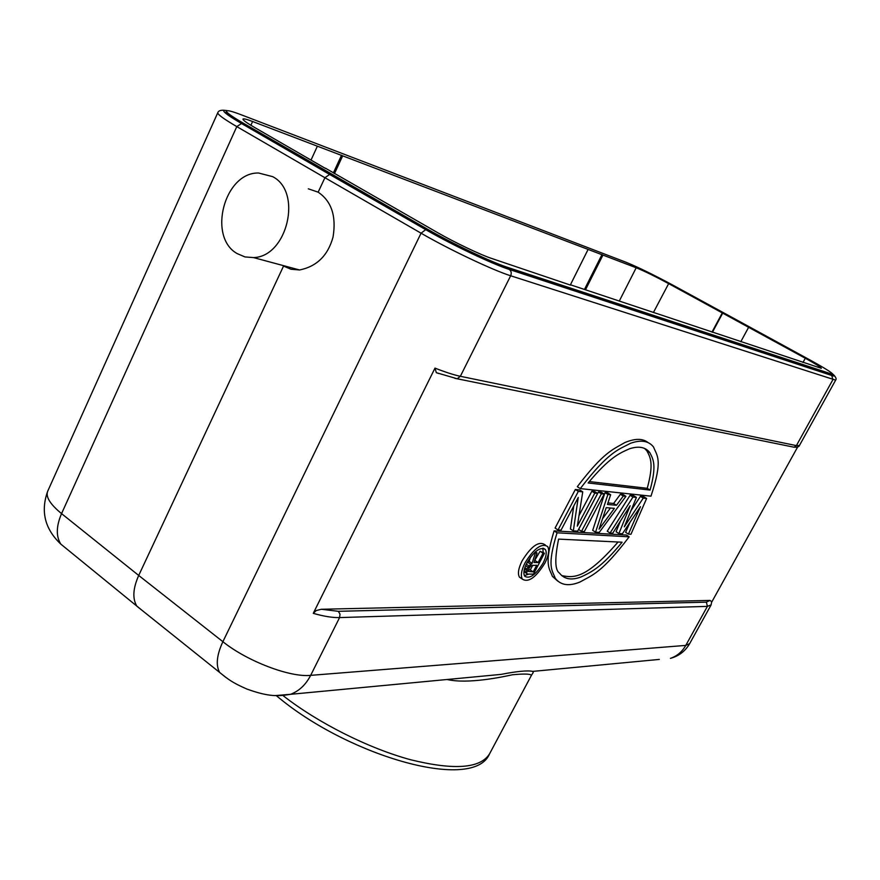 <?xml version="1.0" encoding="UTF-8"?>
<svg xmlns="http://www.w3.org/2000/svg" width="880" height="880" viewBox="0 0 880 880"><rect width="100%" height="100%" fill="white"/><g stroke="black" fill="none" stroke-linecap="round" stroke-linejoin="round"><path stroke-width="1.32" d="M438.746 373.549L436.304 372.669L434.995 368.115L313.269 613.338L316.217 610.555L321.387 609.257L710.039 600.413L706.387 602.151L707.399 606.364L339.581 617.584L310.662 675.356L685.784 645.403L689.678 643.61C685.267 651.167 678.854 656.084 670.428 658.361C677.017 656.117 682.132 651.794 685.784 645.403L707.399 606.364L711.128 604.879L689.678 643.61M792.286 446.864L794.057 447.216L796.389 445.61L832.865 379.731L831.765 375.485L509.234 269.434C492.646 264.154 451.803 244.75 425.733 229.658L329.626 174.438L324.918 177.716L236.797 126.599L61.556 513.623L138.71 575.454L283.547 266.068L282.502 265.386M308.319 188.815L318.153 192.17C331.518 201.212 336.479 216.172 333.036 237.072C327.965 255.486 316.833 266.464 299.607 269.973L290.972 269.247L283.547 266.068M318.153 192.17L324.918 177.716L421.058 233.189L425.733 229.658M272.668 176.649C302.786 191.906 287.188 256.971 253.484 257.576L245.003 256.938L237.204 253.616C207.295 237.105 224.312 172.161 258.577 173.008L272.668 176.649M225.731 677.336L219.659 672.452C215.655 665.247 216.733 654.995 222.882 641.696L138.71 575.454C132.979 588.357 132.341 598.554 136.785 606.056L143.506 611.501M538.142 670.879L532.73 671.385C527.626 670.274 517.077 671.275 501.072 674.388L468.479 677.479M659.329 659.417L532.73 671.396L533.203 672.562L531.476 675.235C530.167 673.838 523.82 673.684 512.424 674.773C502.436 676.962 467.83 684.31 447.106 679.503M311.091 159.94L317.372 146.19L252.593 121.495C246.62 119.229 243.408 118.426 242.968 119.086C242.792 120.087 246.829 122.98 255.057 127.743L325.446 168.421M711.986 332.079L722.282 312.917L668.657 283.624C655.16 276.364 644.336 271.073 636.196 267.762L602.943 255.079L585.486 289.817M570.295 285.043L588.104 249.425L342.672 155.837L334.477 173.613M317.372 146.19L342.672 155.837M333.366 172.964L341.539 155.199M740.091 321.783L809.699 359.821C824.78 368.126 832.546 373.01 832.986 374.462L507.518 267.344C491.612 262.262 452.617 243.716 427.68 229.306L243.595 123.354C231.869 116.534 226.16 112.42 226.479 111.012C227.183 110.044 231.979 111.265 240.867 114.653L626.098 262.284C637.923 267.113 653.598 274.769 673.112 285.263L740.091 321.783M570.493 285.109L491.887 258.533C480.788 254.936 454.311 242.308 437.404 232.529L325.534 168.245M570.636 284.845L821.337 368.324C821.062 367.345 815.716 363.99 805.299 358.259L748.616 327.305L740.806 341.715M722.282 312.917L748.616 327.305M588.104 249.425L602.943 255.079M226.479 111.012L226.116 111.815C225.797 113.234 231.495 117.348 243.221 124.179L331.243 175.021L331.639 174.174M331.243 175.021L427.251 230.175C452.177 244.596 491.183 263.131 507.089 268.202L830.17 374.616L832.986 374.462M711.7 602.151L797.654 446.985M711.128 604.879L711.667 601.755L710.039 600.413M555.291 578.314L552.442 576.4C549.494 568.249 543.609 565.378 554.092 530.871L626.395 535.04L629.167 536.822C601.403 573.364 592.119 575.168 579.843 582.076C568.898 586.509 560.714 585.266 555.291 578.325C552.365 570.174 546.502 567.325 557.04 532.807L629.167 536.822M552.442 576.4L557.766 581.119M545.347 545.017L544.709 544.599C538.725 540.87 531.212 546.238 522.17 560.703C518.419 568.238 517.517 573.727 519.453 577.159L521.73 578.71M573.331 530.882L578.248 497.453L561.044 530.156L558.041 529.98L555.093 528.044L575.344 489.489L579.777 489.962L582.747 491.854L577.324 526.152L594.792 493.097L591.844 491.227L594.693 491.535L597.63 493.394L577.676 531.135L573.331 530.882L570.427 528.979L573.771 505.978M578.996 515.57L591.844 491.227M581.504 531.355L578.611 529.474L598.466 491.931L601.271 492.228L604.197 494.076L584.353 531.52L581.504 531.355L601.392 493.79L598.466 491.931M604.989 492.613L592.702 530.332L595.562 532.18L607.893 494.461L604.989 492.613L607.75 492.91L610.654 494.747L607.431 504.449L616.495 505.274L613.624 503.459L620.411 494.252L623.073 494.527L625.944 496.331L599.236 532.4L595.562 532.18M607.937 502.92L613.624 503.459M630.102 495.275L607.244 531.212L610.071 533.038L632.951 497.068L630.102 495.275L633.567 495.638L636.416 497.42L624.305 526.823L643.247 498.135L640.42 496.364L643.808 496.716L646.624 498.487L630.949 534.27L628.397 534.116L625.614 532.334L629.981 522.379M620.356 521.191L616.088 531.751L618.904 533.555L630.157 505.725L612.744 533.192L610.071 533.038M640.42 496.364L630.938 510.73M647.944 442.497C642.653 438.317 634.931 438.35 624.789 442.596C613.305 449.383 604.01 451.594 577.302 486.706L580.283 488.598C609.07 451.011 618.585 449.724 630.564 443.267C641.091 439.571 648.747 440.836 653.554 447.051C656.953 455.928 663.212 459.096 650.98 496.177L580.283 488.598M554.092 530.871L557.04 532.807M622.116 542.212L558.591 539.11C554.62 558.811 554.917 570.13 559.471 573.089C564.278 579.26 571.483 580.547 581.053 576.95C591.305 572.121 601.051 567.842 622.116 542.212M618.068 542.014C585.849 579.161 573.749 578.017 561.649 575.564M544.874 563.134C535.909 577.511 528.407 582.857 522.379 579.161C520.443 575.718 521.356 570.24 525.107 562.694C534.171 548.218 541.684 542.839 547.646 546.546C549.593 550.044 548.68 555.577 544.874 563.134M526.944 562.738C523.864 568.909 523.127 573.397 524.7 576.213C529.628 579.238 535.766 574.871 543.114 563.09C546.216 556.908 546.975 552.387 545.38 549.538C540.496 546.502 534.347 550.902 526.944 562.738M528.924 574.09L524.359 575.586M542.795 548.196L543.202 552.42M534.622 560.582L540.089 551.243L544.445 553.245L533.467 574.134L527.681 574.079L523.93 571.725M530.464 557.183L529.166 561.352L526.581 563.453M526.702 573.617L527.098 569.118L528.99 565.983L532.092 563.332L535.337 552.948L537.02 553.003L534.017 562.474L538.098 562.562L535.183 560.593M538.098 562.562L543.015 553.201L540.089 551.243M543.015 553.201L544.445 553.245M526.438 572.264L524.073 570.658M526.636 570.471L524.447 568.975M527.098 569.118L524.854 567.6M528.044 567.325L525.58 565.653M528.99 565.983L526.251 564.135M530.662 564.212L527.725 562.232M532.092 563.332L529.166 561.352M535.337 552.948L534.655 552.497M537.02 553.003L535.337 551.87M533.192 571.901L536.701 565.235L531.168 565.576L529.265 567.798L528.121 571.384L533.192 571.901L530.288 569.921L532.785 565.158M528.308 569.899L530.288 569.921M558.041 529.98L578.325 491.392L575.344 489.489M578.325 491.392L582.747 491.854M594.792 493.097L597.63 493.394M601.392 493.79L604.197 494.076M607.893 494.461L610.654 494.747M616.495 505.274L623.293 496.056L620.411 494.252M623.293 496.056L625.944 496.331M606.21 507.65L599.071 529.166L614.383 508.365L606.21 507.65M610.423 508.024L602.536 518.738M632.951 497.068L636.416 497.42M643.247 498.135L646.624 498.487M628.397 534.116L640.453 506.682L622.38 533.764L618.904 533.555M588.148 482.977L650.067 490.072C656.931 464.948 653.224 459.184 649.792 452.617C645.502 447.084 638.759 445.797 629.574 448.756C619.63 453.167 609.774 457.039 588.148 482.977M589.27 481.569L647.24 488.312L650.067 490.072M644.512 448.371L646.888 450.846C650.342 457.424 654.06 463.199 647.24 488.312M722.733 313.082L712.437 332.233M584.452 289.465L601.986 254.551M434.995 368.115C445.412 372.207 453.871 374.935 460.361 376.288L796.389 445.61L799.458 445.467L835.648 380.138L510.664 275.77L460.361 376.288L457.193 378.774L454.883 378.323M509.234 269.434C511.269 270.941 511.753 273.053 510.664 275.77C492.921 270.248 448.998 249.436 421.058 233.189L222.882 641.696C247.17 661.276 290.169 677.589 310.662 675.356C305.789 684.783 299.057 691.108 290.477 694.32L275.484 695.574M706.387 602.151L338.327 611.314L340.021 614.141L339.581 617.584C332.563 617.771 323.796 616.363 313.269 613.338M329.626 174.438L241.527 123.53L236.797 126.599C223.74 118.954 217.404 114.334 217.789 112.717L47.663 491.315C45.529 496.804 50.16 504.24 61.556 513.623C56.177 526.207 55.924 536.371 60.819 544.115L67.87 549.868M283.437 695.915C318.252 723.052 368.687 748.374 410.509 759.715C454.069 770.451 480.414 768.504 489.544 753.874C473.814 792.044 351.241 756.701 280.467 699.061L276.408 695.728M252.593 121.495L250.899 125.29M619.267 301.103L636.196 267.762M243.595 123.354L243.221 124.179M427.251 230.175L427.68 229.306M507.518 267.344L507.089 268.202M830.17 374.616L830.478 374.055M241.527 123.53C224.356 113.432 219.626 109.142 227.359 110.671M833.008 374.352C835.186 376.079 834.768 376.453 831.765 375.485M338.327 611.314L321.387 609.257M668.657 283.624L653.411 312.51M647.196 449.966L646.778 450.703M802.967 362.483L805.299 358.259M436.304 372.669L457.193 378.774L794.057 447.216C797.247 447.392 799.051 446.809 799.458 445.467M253.484 257.576L299.607 269.984M136.741 606.023L60.819 544.115C44.858 529.034 40.469 511.434 47.663 491.315M468.325 677.49L290.477 694.32C278.157 696.333 268.95 696.993 246.972 689.084C231.957 682.539 228.206 679.294 219.659 672.452L136.917 606.232M531.476 675.235L489.544 753.874M224.433 110.286C220.583 110 218.372 110.814 217.789 112.717M519.453 577.159L522.379 579.161M543.499 548.284L545.38 549.538M649.792 452.617L646.877 450.846M834.295 375.562C836.11 377.707 836.561 379.225 835.648 380.138M648.384 451L648.065 451.572"/></g></svg>
